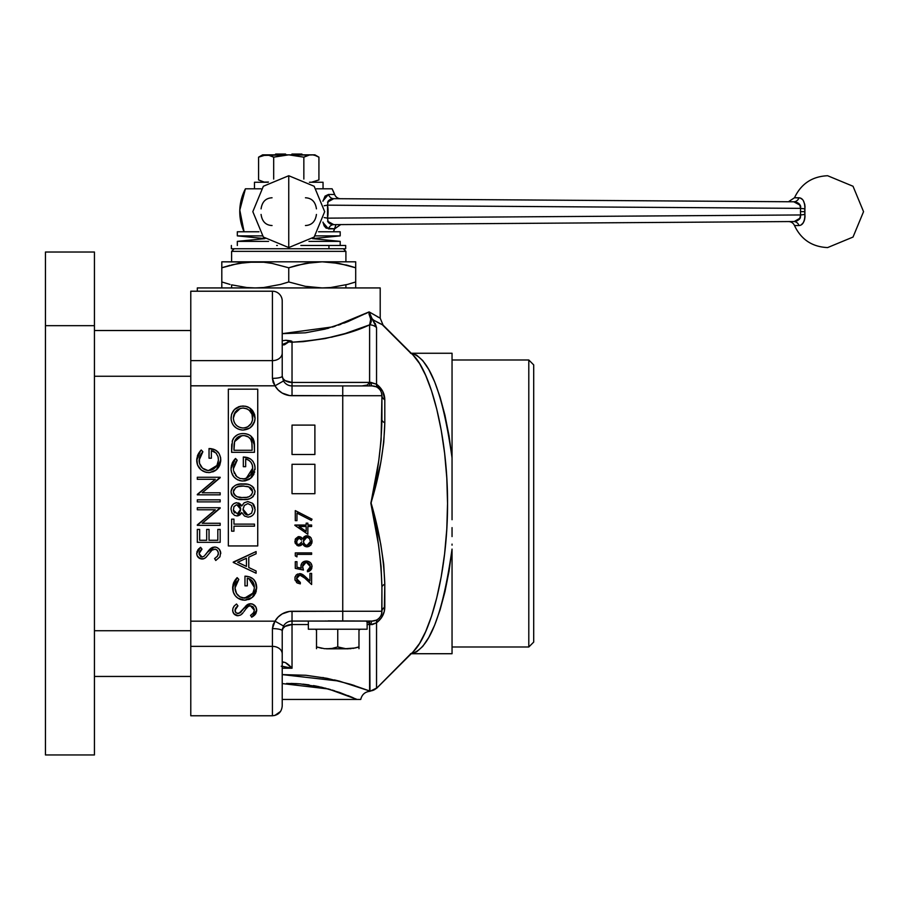 <?xml version="1.0" encoding="UTF-8"?>
<svg xmlns="http://www.w3.org/2000/svg" width="909" height="909" viewBox="0 0 909 909"><rect width="100%" height="100%" fill="white"/><g stroke="black" fill="none" stroke-linecap="round" stroke-linejoin="round"><path stroke-width="1.36" d="M800.681 208.366L804.897 208.865A23.27 23.27 90 0 0 804.726 211.661L800.477 211.661A27.497 27.497 -90 0 1 800.681 208.366A27.497 27.497 90 0 0 800.681 214.956L327.535 218.149L327.535 205.161L800.681 208.366L799.511 204.161L797.375 202.616L793.762 201.787L333.739 198.673A6.533 5.659 90.4 0 1 328.49 194.446L334.637 194.481A6.533 6.533 0 0 0 340.705 198.73A6.533 6.533 0 0 1 334.637 194.481A48.984 48.984 0 0 0 332.08 188.799A48.984 48.984 0 0 1 334.637 194.481L328.49 194.446A6.533 5.659 -89.6 0 0 333.739 198.673L330.206 199.423L328.206 200.946L327.535 205.161L800.681 208.366L804.897 208.865L804.908 217.955M327.524 221.182L333.739 224.637L793.762 221.535L797.363 220.705L799.5 219.171L800.681 214.956L327.535 218.149L328.206 222.375L330.217 223.898L333.739 224.637L793.762 221.535A6.533 5.647 -90.4 0 1 799.011 225.534L794.5 225.568A6.533 6.533 0 0 0 788.433 221.569A6.533 6.533 0 0 1 794.5 225.568L794.5 225.568C801.136 239.544 812.169 246.884 827.622 247.578C812.169 246.884 801.136 239.544 794.5 225.568L799.011 225.534A6.533 5.647 89.6 0 0 793.762 221.535L791.466 221.546M789.796 201.764L793.762 201.787A6.533 5.647 90.4 0 0 799.011 197.776L794.5 197.753C801.136 183.766 812.169 176.426 827.622 175.732L853.028 186.254L863.55 211.661L853.028 237.056L827.622 247.578L853.028 237.056L863.55 211.661L853.028 186.254L827.622 175.732C812.169 176.426 801.136 183.766 794.5 197.753L800.181 197.969L802.408 199.469L800.181 197.969M803.363 200.73L804.749 204.366L803.363 200.73M804.999 206.536L804.749 204.343L804.999 206.536M804.999 216.762L804.897 214.444C804.84 221.535 802.886 225.239 799.011 225.534L798.818 225.534M804.181 220.91L804.749 218.955L803.386 222.557L801.318 224.784L803.386 222.557M800.181 225.341L799.011 225.534M244.089 231.772A48.984 48.984 0 0 1 245.43 188.799A48.984 48.984 0 0 0 244.089 231.772L239.794 210.127L245.43 188.799L261.042 188.799L245.43 188.799M323.002 222.512L328.49 228.875A6.533 5.659 89.6 0 1 333.739 224.637A6.533 5.659 -90.4 0 0 328.49 228.875L334.637 228.829A48.984 48.984 0 0 1 333.433 231.772A48.984 48.984 0 0 0 334.637 228.829L326.149 228.148L324.138 225.864L322.945 222.091M336.75 198.696L336 198.696M322.934 201.241L325.058 196.128L328.49 194.446L323.002 200.809M332.08 188.799L316.468 188.799L332.08 188.799L316.468 188.799L332.08 188.799L334.637 194.481M804.181 220.932L803.363 222.58M804.999 206.57L804.897 208.865L804.749 204.366L803.386 200.764M804.897 208.865C804.851 201.809 802.886 198.117 799.011 197.776A6.533 5.647 -89.6 0 1 793.762 201.787L333.739 198.673L327.513 202.139M327.535 205.161L324.195 205.741L327.535 205.161A38.882 38.882 -90 0 1 327.535 218.149L324.195 217.581L327.535 218.149M794.284 221.512L800.318 218.001L797.375 220.705L794.284 221.512M804.897 214.444A23.27 23.27 90 0 1 804.726 211.661L800.477 211.661A27.497 27.497 -90 0 0 800.681 214.956L804.897 214.444L800.681 214.956L800.329 217.99M800.761 206.752L800.306 205.298L793.762 201.787L798.5 203.264L800.306 205.298M794.375 201.809L798.477 203.264M45.45 754.959L45.45 252.02L45.45 325.672L94.434 325.672L94.434 252.02L94.434 325.672L45.45 325.672L45.45 754.959L94.434 754.959L94.434 325.672L94.434 754.959M190.776 676.455L94.434 676.455L190.776 676.455M94.434 630.732L190.776 630.732L94.434 630.732M190.776 330.524L94.434 330.524L190.776 330.524M94.434 376.246L190.776 376.246L94.434 376.246M308.435 621.301L307.469 621.063L308.435 621.301M316.514 630.335L315.4 629.221L316.514 630.335M360.1 629.221L358.975 630.335L360.1 629.221M368.02 621.063L366.543 621.586L368.622 622.597L369.611 624.54L369.997 691.283C364.998 691.829 361.918 694.544 360.748 699.441L357.055 699.441L339.58 692.453L321.593 687.238L300.129 683.875L286.585 683.432M272.427 291.21A9.794 9.794 0 0 1 282.222 301.004L282.222 376.121L282.972 378.542L285.096 380.587L292.028 382.439L292.028 385.916A9.794 9.794 0 0 1 283.506 380.962L282.222 376.121L282.222 301.004A9.794 9.794 0 0 0 272.427 291.21L272.427 378.36L273.098 382.257L274.995 385.814L190.776 385.814L190.776 360.623L272.427 360.623L272.427 291.21L190.776 291.21L190.776 360.623L272.427 360.623A9.794 7.556 0 0 0 282.222 353.067A9.794 7.556 180 0 1 272.427 360.623L272.427 378.36A9.794 2.238 0 0 0 282.222 376.121A9.794 2.238 180 0 1 272.427 378.36L274.995 385.814L283.506 380.962L282.222 376.121M282.574 628.278L282.54 628.403A9.794 9.794 0 0 0 282.222 630.857L283.506 626.006A9.794 9.794 0 0 1 292.028 621.063L292.028 624.54L285.096 626.392L282.972 628.437L282.222 630.857L283.506 626.006L274.995 621.165L283.506 626.006A9.794 9.794 0 0 1 292.028 621.063L292.028 611.257A19.6 19.6 0 0 0 274.995 621.165L272.427 628.619L272.427 715.769L190.776 715.769L272.427 715.769L272.427 646.356L190.776 646.356L190.776 715.769L190.776 621.165L274.995 621.165L273.109 624.688L272.427 628.619L272.427 646.356L190.776 646.356L190.776 621.165L274.995 621.165L278.109 617.063L282.176 613.916L289.448 611.427L342.738 611.257L342.738 395.71L381.928 395.71A9.794 9.794 0 0 0 372.133 385.916L342.738 385.916L342.738 395.71L342.738 385.916L292.028 385.916A9.794 9.794 0 0 1 283.506 380.962L274.995 385.814A19.6 19.6 0 0 0 292.028 395.71L292.028 385.916L292.028 395.71L342.738 395.71L289.448 395.54L282.176 393.063L278.109 389.916L274.995 385.814L190.776 385.814L190.776 621.165L190.776 291.21M452.046 653.719L452.046 549.093L449.012 571.329L444.944 591.77L440.092 609.837L434.65 625.153L428.787 637.459L422.742 646.401L416.583 651.889L410.561 653.719C428.866 650.389 442.694 615.518 452.046 549.093L452.046 653.719L411.232 653.719L452.046 653.719M452.046 465.022L452.046 353.26L411.232 353.26L452.046 353.26L452.046 519.732M528.799 359.987L452.046 359.987L528.799 359.987L528.799 646.992L528.799 359.987L533.697 364.884L528.799 359.987M452.046 646.992L528.799 646.992L533.697 642.095L533.697 364.884L533.697 642.095L528.799 646.992L452.046 646.992M373.826 320.332L371.19 317.889L369.122 311.901L370.667 319.548L372.463 319.57L373.622 321.013L376.542 327.581L376.542 384.2L382.689 391.211L384.802 399.778L384.802 422.776L383.746 442.513L380.826 462.34L370.986 503.495L380.712 543.98L383.712 564.182L384.802 584.203L384.314 611.371L381.428 617.859L376.542 622.779L376.519 688.42L413.231 651.719L419.538 643.47L425.673 631.596L431.502 616.245L436.729 597.929L441.206 576.851L444.615 553.808L446.796 529.027L447.546 503.461L446.808 478.1L444.637 453.364L441.229 430.264L436.752 409.141L431.525 390.802L425.696 375.417L419.56 363.532L413.231 355.26L383.075 325.104L372.463 319.57L369.122 311.901L333.194 326.82L282.222 333.66L305.322 332.819L325.092 329.103L347.942 321.604L369.122 311.901L380.201 318.173L380.201 287.937L197.31 287.937L197.31 291.21L197.31 287.937L380.201 287.937L380.201 318.173L377.258 316.65M410.482 654.094L376.531 688.34M290.994 683.432L298.402 683.75M347.942 695.578L353.135 697.726M332.194 690.067L334.637 690.817M327.74 688.783L330.558 689.579M325.138 688.102L326.115 688.352M313.469 685.591L319.082 686.681M302.913 684.136L309.049 684.886M295.755 683.591L296.595 683.636M282.222 699.441L357.055 699.441L282.222 699.441M369.611 690.965L350.601 684.307L327.081 678.33L305.913 675.273L282.222 674.603L339.227 681.091L369.611 690.965A9.794 9.783 0 0 0 376.542 688.102A9.794 9.783 180 0 1 369.611 690.965L369.611 621.063M315.082 685.886L319.195 686.715M359.794 699.441L357.055 699.441L328.513 688.999L282.222 683.568M369.997 691.283L376.542 688.102L376.542 622.779L372.429 624.54L367.134 624.54L370.872 624.585A9.794 1.636 90 0 1 372.133 621.063A9.794 1.636 -90 0 0 370.872 624.585L376.542 622.779A9.794 4.909 54.7 0 1 377.803 619.256A9.794 4.909 -125.3 0 0 376.542 622.779C381.916 618.62 384.666 613.427 384.802 607.189A9.794 5.749 0 0 0 381.928 611.246A9.794 5.749 180 0 1 384.802 607.189L384.802 584.203A9.794 4.477 -0 0 0 381.928 587.373C381.121 559.66 377.451 531.435 370.917 502.666C377.655 474.555 381.326 446.876 381.928 419.606A9.794 4.477 180 0 0 384.802 422.776C384.064 448.841 379.473 475.521 371.02 502.791C379.246 530.606 383.837 557.74 384.802 584.203A9.794 4.477 180 0 0 381.928 587.373L381.053 566.466L378.633 545.4L370.872 503.37L378.746 460.829L381.087 440.138L381.928 395.71L342.738 395.71L342.738 611.257L292.028 611.257L292.028 621.063L323.524 621.063L292.028 621.063L292.028 668.229L282.222 668.229L292.028 668.229C287.619 663.343 284.426 661.434 282.46 662.513L282.222 663.74A9.794 7.999 -159.4 0 0 282.46 662.513L282.222 663.286L283.256 662.002L285.494 662.638L292.028 668.229L281.256 666.229M323.524 621.063L372.133 621.063L376.156 620.199M381.462 614.257L381.928 611.257L342.738 611.257L342.738 620.631L342.738 611.257L381.928 611.257A9.794 9.794 0 0 1 372.133 621.063A9.794 9.794 0 0 0 381.928 611.257L381.928 587.373L381.757 613.086M382.382 324.774L410.493 352.885M376.996 322.059L380.564 323.888M368.986 313.969L371.179 320.593L370.429 323.865L371.292 321.422L370.667 319.548A9.794 3.329 139.2 0 1 372.463 319.57L376.542 327.581L372.77 319.741M369.611 385.916L362.043 385.916L366.827 385.473L369.577 382.553L369.611 385.916L369.611 382.439L376.542 384.2L376.542 327.581L375.247 323.456M379.485 317.809L369.122 311.901L380.201 318.173L383.075 325.104M328.774 328.126L327.058 328.592M335.069 326.24L332.421 327.058M340.966 324.24L338.398 325.127M347.715 321.684L344.011 323.115M369.009 312.946L369.122 311.901L365.327 313.81M452.046 545.15L452.046 544.116M452.046 536.583L452.046 527.629M452.046 503.484L452.046 516.607M452.046 475.487L452.046 503.416M413.231 651.719L413.231 651.719C429.991 635.8 447.728 573.215 447.546 503.461C447.762 434.229 430.025 371.065 413.231 355.26M452.046 457.875L449.001 435.65L444.933 415.163L440.081 397.131L434.627 381.757L428.787 369.52L422.719 360.543L416.595 355.089L410.561 353.26C428.855 356.544 442.683 391.427 452.046 457.875L452.046 469.089M323.57 677.659L322.752 677.523M340.046 681.307L334.41 679.909M354.351 685.5L351.908 684.727M282.222 701.078L282.222 653.912A9.794 7.556 180 0 0 272.427 646.356A9.794 7.556 0 0 1 282.222 653.912L282.222 630.857A9.794 2.238 180 0 0 272.427 628.619A9.794 2.238 -0 0 1 282.222 630.857L282.222 630.721M282.347 629.323L282.472 628.664M244.964 585.851L244.964 576.17C252.27 576.488 256.179 580.26 256.69 587.498L252.361 597.406L244.657 600.213C237.204 599.497 233.204 595.395 232.647 587.907L237.135 577.635L238.806 579.397L234.999 587.975L236.067 583.328L238.806 579.397L237.135 577.635L234.477 581.033L232.931 585.044L233.272 592.043L235.351 595.861L237.874 598.156L244.657 600.213L249.736 599.111L253.384 596.452L255.668 592.963L256.69 587.498L255.94 582.987L253.418 579.181L249.486 576.863L244.964 576.17L244.964 585.851L247.305 585.851L247.305 578.226L250.259 579.272L252.543 581.408L254.338 587.316C254.259 582.453 251.918 579.431 247.305 578.226L247.305 585.851M235.181 586.1L235.067 586.782M235.295 585.566L236.067 583.317M236.908 594.066L239.942 596.895L236.545 593.509L234.999 587.975C235.442 594.02 238.635 597.418 244.566 598.156L239.783 596.793M254.27 588.702L252.85 593.145L244.566 598.156C250.759 597.281 254.009 593.668 254.338 587.316L248.873 578.613M248.112 578.385L248.805 578.59M252.304 593.997L248.487 597.247L242.646 597.952M236.545 593.509L235.17 589.907L236.545 593.509M234.999 587.975L235.022 587.384L234.999 587.975M236.613 582.249L237.26 581.237L236.613 582.249M256.622 588.918L255.474 581.919M256.486 585.044L254.895 580.942M254.213 580.022L253.418 579.181L254.202 580.022M252.543 578.442L249.486 576.863M247.259 576.34L244.964 576.17M250.714 598.576L254.281 595.384M255.44 593.463L256.304 590.964M242.294 599.985L245.953 600.145M248.736 599.52L249.736 599.111M233.261 591.998L232.738 589.464M233.283 592.077L233.852 593.497M235.351 595.861L234.59 594.816M236.192 596.781L237.874 598.156M238.897 598.77L241.271 599.747M237.135 577.635L235.272 579.828M233.818 582.317L233.306 583.635M232.715 586.532L232.647 587.907M237.272 613.62L240.84 612.189L243.123 609.11L250.498 603.724C254.327 604.19 256.395 606.371 256.69 610.257L251.691 617.211L250.532 615.279L251.691 617.211L253.6 616.007L255.872 613.518L256.668 610.825L255.997 607.235L252.918 604.246L249.907 603.769L247.35 604.678L238.737 613.575L235.738 612.643L235.113 609.314M252.747 606.598L254.338 610.257L250.464 605.78L252.804 606.655M245.396 609.609L243.862 611.7M245.93 608.916L247.691 607.03M236.351 607.246L237.931 605.871L236.522 604.019L234.374 605.849L232.931 608.257L232.738 611.189L234.124 614.075L237.988 615.745C234.647 615.382 232.863 613.507 232.647 610.109L233.022 612.234M233.09 612.416L233.488 613.211M235.499 608.337L237.385 606.303M237.931 605.871L234.999 610.337L235.17 611.564M233.783 613.655L237.988 615.745L240.692 614.995L243.112 612.677L241.919 614.052M248.475 606.428L250.157 605.792M253.316 607.189L254.281 609.439M254.338 610.257L253.566 612.689L251.236 614.848M240.84 612.189L240.146 612.848M246.771 605.064L241.828 610.928M240.999 612.007L243.828 608.155M250.498 603.724L249.907 603.769M248.214 604.224L247.373 604.655M255.861 613.53L256.656 609.632M255.997 607.235L256.247 607.814M255.69 606.701L252.918 604.246M252.338 604.008L251.702 603.837M254.429 615.325L255.724 613.768M295.289 520.652L295.289 510.608L312.037 519.187L311.344 520.459L296.959 513.085L296.959 520.652L295.289 520.652L295.289 510.608L312.037 519.187M311.344 520.459L296.959 513.085L296.959 520.652M306.174 531.379L299.084 526.516L306.174 531.379L306.174 526.516L299.084 526.516L306.174 526.516L306.174 531.379L306.174 526.516L299.084 526.516L306.174 531.379M294.868 525.05L306.174 525.05L306.174 523.164L307.856 523.164L307.856 525.05L311.617 525.05L311.617 526.516L307.856 526.516L307.856 534.265L294.868 525.345L306.174 525.05M306.174 523.164L307.856 523.164M307.856 525.05L311.617 525.05M311.617 526.516L307.856 526.516L307.856 534.265L294.868 525.345M376.121 386.768L372.133 385.916A9.794 1.636 90 0 1 370.872 382.382A9.794 1.636 -90 0 0 372.133 385.916L292.028 385.916L292.028 382.439L369.611 382.439L369.611 324.854L345.079 333.569L325.229 338.546L303.299 341.636L292.028 342.193L291.959 341.295L290.641 340.818L285.915 340.261A9.794 7.136 -105.4 0 1 288.971 341.773L291.959 341.295L285.915 340.261A9.794 7.136 74.6 0 1 288.971 341.773L282.46 344.466A9.794 7.999 -20.6 0 0 282.222 343.227A9.794 7.999 159.4 0 1 282.46 344.466L282.222 343.682L282.994 344.909L284.472 344.795L288.971 341.773A9.794 8.42 180 0 0 292.028 342.193L292.028 382.439A9.794 6.318 -0 0 1 282.222 376.224M283.244 340.625L285.915 340.261L283.244 340.625M197.855 549.865L196.73 553.399L197.094 555.513L198.196 557.365L202.059 559.024C198.719 558.671 196.935 556.797 196.73 553.399L200.594 547.309L197.696 550.093M197.162 555.706L199.957 558.603L203.911 558.694L206.002 557.342L212.024 550.093L215.353 549.161L217.399 550.479L218.399 553.126L217.637 555.978L214.604 558.558L215.763 560.489L219.944 556.797L220.66 552.32M199.094 553.274L202.003 549.161L200.594 547.309L202.003 549.161L199.071 553.626L201.968 556.978L200.775 556.717L199.105 554.24L199.196 552.604M202.423 556.944L204.218 556.126M212.286 547.513L209.434 549.627L205.9 554.206M208.638 550.513L207.195 552.399L214.569 547.013L211.433 547.957M220.603 552.002L218.989 549.002L216.99 547.525M216.422 547.298L214.569 547.013C218.41 547.479 220.467 549.661 220.762 553.547L219.762 549.979M218.989 549.002L217.546 547.82M215.194 547.036L212.82 547.309M210.286 548.809L209.434 549.627M201.355 556.91L199.105 554.24M199.571 551.615L200.628 550.331M200.639 550.32L201.457 549.593M200.594 547.309L199.844 547.877L200.594 547.309M199.128 548.479L198.457 549.138L199.128 548.479M197.014 551.536L196.821 554.479M205.161 558.035L202.946 558.955M202.98 558.955L203.911 558.694M220.171 529.424L220.171 542.321L197.31 542.321L197.31 529.424L199.662 529.424L199.662 540.276L206.695 540.276L199.662 540.276L206.695 540.276L206.695 529.424L209.036 529.424L209.036 540.276L217.83 540.276L209.036 540.276L217.83 540.276L217.83 529.424L220.171 529.424L220.171 542.321L197.31 542.321L197.31 529.424M199.662 529.424L199.662 540.276M206.695 540.276L206.695 529.424L209.036 529.424L209.036 540.276M217.83 540.276L217.83 529.424M220.171 508.211L202.218 523.277L220.171 523.277L220.171 525.322L197.31 525.322L215.308 509.79L197.31 509.79L197.31 507.733L220.171 507.733L202.218 523.277L220.171 523.277L220.171 525.322L197.31 525.322M197.31 524.891L215.308 509.79L197.31 509.79M197.31 507.733L220.171 507.733M197.31 499.825L220.171 499.825L220.171 501.882L197.31 501.882L197.31 499.825L220.171 499.825M220.171 501.882L197.31 501.882M220.171 477.725L202.218 492.792L220.171 492.792L220.171 494.837L197.31 494.837L215.308 479.304L197.31 479.304L197.31 477.259L220.171 477.259L202.218 492.792L220.171 492.792L220.171 494.837L197.31 494.837M197.31 494.416L215.308 479.304L197.31 479.304L197.31 477.259L220.171 477.259M207.672 470.464L202.457 468.112L199.525 463.397L199.366 457.954L202.877 451.762L199.071 460.34C199.514 466.385 202.707 469.771 208.638 470.51L206.707 470.305M199.366 457.931L200.15 455.682M202.457 468.112L200.98 466.419M218.41 460.181L216.921 465.499L208.638 470.51C214.831 469.646 218.092 466.033 218.41 459.681L218.376 460.693M218.103 462.488L217.762 463.658M211.377 450.58L211.377 458.204L211.377 450.58L216.012 453.034L218.001 456.568L218.41 459.681L218.183 457.329M202.877 451.762L202.468 452.193L202.877 451.762L201.219 450L200.241 451.057L197.901 454.67L196.798 458.829L197.548 464.965L200.991 469.794L205.354 472.101L209.252 472.555L213.808 471.464L217.456 468.805L219.739 465.317L220.705 461.249L220.592 457.568L218.978 453.296L215.66 450.16L209.036 448.535L209.036 458.204L211.377 458.204M216.921 465.499L213.445 469.124L208.161 470.498M200.082 464.84L199.775 464.135M199.116 461.306L199.094 459.738M200.684 454.614L202.071 452.648M209.036 458.204L209.036 448.535C216.353 448.853 220.251 452.625 220.762 459.863L220.592 457.568M220.557 457.397L218.978 453.296M218.285 452.387L217.49 451.546M216.615 450.807L213.558 449.216M211.343 448.705L210.184 448.58M214.797 470.942L216.433 469.76L220.762 459.863L216.433 469.76L210.024 472.498M212.808 471.873L213.808 471.464M196.742 460.874L196.81 461.829M196.833 462.067L197.333 464.363M197.367 464.431L197.935 465.863M199.423 468.215L198.662 467.169M202.98 471.135L205.354 472.101M206.377 472.35L206.945 472.441M209.252 472.555L208.729 472.566C201.275 471.851 197.276 467.76 196.73 460.272L200.719 450.523M200.241 451.057L198.56 453.398M197.617 455.341L197.389 456M196.787 458.897L196.73 460.272M311.617 573.409L311.617 584.51L304.856 578.169L299.856 575.09L296.55 578.624L300.311 582.408L300.311 583.873L297.288 583.01L294.959 579.612L295.05 577.113L296.243 575.056L299.72 573.624L304.299 575.761L309.946 581.01L309.946 573.409L311.617 573.409L311.617 584.51L303.197 576.647L300.231 575.102L297.47 576.17L296.55 578.624L297.618 581.317L300.311 582.408L300.311 583.873M302.367 574.329L303.64 575.215M300.152 573.636L301.424 573.897M309.946 581.01L309.946 573.409M300.606 575.158L302.265 575.908M296.766 577.306L297.061 576.704M297.97 575.715L298.55 575.363M298.754 582.055L296.959 580.431M296.959 561.682L296.959 567.239L301.254 568.125L296.959 567.239L296.959 561.682L295.289 561.682L295.289 568.386L303.458 570.057L302.617 566.466L303.549 563.671L306.219 562.523L309.162 563.728L310.31 567.296L309.14 569.488L307.435 570.273L307.435 571.738L310.037 570.738L311.719 568.579L311.946 565.625L310.798 563.069L308.719 561.546L304.242 561.387L301.811 563.25L300.936 566.193C301.231 562.955 303.015 561.251 306.288 561.058C303.015 561.251 301.231 562.955 300.936 566.193L301.254 568.125L296.959 567.239M308.719 561.546L306.288 561.058C309.844 561.319 311.764 563.216 312.037 566.75L307.435 571.738L308.344 571.545M308.617 571.466L309.219 571.227M310.753 570.102L312.014 566.193M311.946 565.625L311.423 564.012L311.946 565.625M308.196 561.353L309.912 562.239M306.606 561.069L305.765 561.08M301.027 565.159L300.936 566.193M307.742 570.193L310.367 566.671L306.628 562.546M310.31 567.296L310.162 567.909M307.049 562.591L307.821 562.819M308.526 563.194L310.344 566.262M305.844 562.535L302.617 566.466L303.458 570.057L295.289 568.386L295.289 561.682M302.629 566.091L303.004 564.5M303.049 564.409L302.822 564.978M303.14 569.193L302.867 568.295L303.14 569.193M302.765 567.841L302.64 566.989M302.617 566.466L302.686 567.386M295.289 552.899L311.617 552.899L311.617 554.365L296.959 554.365L296.959 556.876L295.289 555.91L295.289 552.899L311.617 552.899L311.617 554.365L296.959 554.365M296.959 556.876L295.289 555.91M310.355 541.65L309.56 544.059L307.049 545.355L310.355 541.65M310.321 542.025L309.787 543.696M303.856 539.321L303.526 540.344M303.674 542.696L304.947 544.571L303.572 542.321L303.867 539.31M306.663 545.332L304.947 544.571M307.049 545.355L308.458 545.002M309.06 544.593L310.185 542.73M304.208 538.73L304.788 538.06M303.981 539.094L306.89 537.196L303.458 541.185M311.071 537.855L312.037 541.298L311.071 537.855L307.776 535.799L310.242 536.969L306.151 535.776L304.22 536.64L302.527 538.889L306.867 535.731L305.651 535.89M303.038 544.491L304.89 546.309L306.992 546.82L302.527 543.605L304.833 546.275M306.265 546.764L305.038 546.377M296.936 545.309L299.061 545.991L294.868 541.196L295.277 543.252M301.572 537.583L299.106 536.56L302.527 538.889L300.686 536.935L298.243 536.662L295.47 538.81L295.027 542.514L297.368 545.559M300.197 544.196L301.731 541.809L300.652 543.843L299.084 544.525L301.697 541.991M296.879 542.946L296.845 539.605L299.05 538.026L296.55 541.287M297.913 538.378L298.754 538.048M295.505 543.741L295.152 542.934M298.186 545.877L300.663 545.593L302.527 543.605L303.276 544.843M306.628 546.809L309.026 546.377L310.992 544.855L311.946 540.094M299.231 544.514L297.993 544.218M298.913 538.037L301.595 540.082M304.901 537.969L305.492 537.549M306.89 537.196L309.48 538.48L310.367 541.287M302.527 538.889L301.924 537.958L302.527 538.889M246.43 558.251L246.43 566.421L246.43 558.251L237.692 562.273L246.43 558.251L246.43 566.421L237.692 562.273L246.43 566.421L237.692 562.273L246.43 558.251M248.771 567.523L248.771 557.16L248.771 567.523L256.099 571L256.099 573.238L233.238 562.398L256.099 573.238L256.099 571L248.771 567.523L248.771 557.16L256.099 553.786L256.099 551.558L233.238 562.398M233.238 562.103L256.099 551.558M231.602 519.153L231.602 531.163L231.602 519.153L233.954 519.153L231.602 519.153L231.602 531.163L233.954 531.163L231.602 531.163L233.954 531.163L233.954 526.186L254.463 526.186L254.463 524.129L233.954 524.129L233.954 519.153L231.602 519.153M233.954 519.153L233.954 524.129L254.463 524.129L254.463 526.186L233.954 526.186M233.431 491.019L233.363 491.803C234.772 487.429 237.988 485.508 243.033 486.031L248.782 486.894L247.384 486.474L248.782 486.894L252.702 491.803C251.327 496.212 248.1 498.098 243.033 497.462L244.578 497.428L243.033 497.462C237.965 498.087 234.749 496.2 233.363 491.803L235.511 487.803L238.363 486.531L243.76 486.042L241.544 486.076M252.407 490.156L252.043 489.394L252.407 490.156M251.543 488.69L252.043 489.394M249.555 487.213L250.282 487.599M245.725 497.348L244.601 497.428M247.1 497.178L248.464 496.859M248.475 496.859L246.941 497.2M251.679 494.723L251.168 495.303M234.374 494.712L233.852 493.86M236.158 496.234L234.897 495.303M237.488 496.814L241.18 497.405M246.669 486.326L247.384 486.474M250.293 487.61L250.975 488.11M249.918 496.234L249.214 496.587L249.918 496.234M233.624 493.337L233.431 492.576M239.942 486.224L241.464 486.076M238.363 486.531L236.885 487.042M236.283 487.326L235.704 487.678M252.372 486.406L251.645 485.895M236.101 485.042L239.044 484.258M231.306 489.883L231.022 491.871C232.545 497.643 236.556 500.189 243.044 499.507C249.532 500.166 253.531 497.621 255.054 491.871C253.566 486.031 249.555 483.406 243.044 483.974C236.522 483.406 232.511 486.042 231.022 491.871L231.306 493.848M239.044 499.268L244.032 499.495M233.636 490.258L233.965 489.553M236.113 498.575L237.09 498.882M232.181 495.644L235.215 498.189M235.192 485.463L232.568 487.519M236.295 484.963L240.283 484.099M247.055 484.258L240.021 484.122M255.054 491.871L254.986 490.86M254.463 494.655L254.77 493.837M252.543 497.109L253.384 496.314M248.021 499.098L248.998 498.871M244.816 433.638L243.328 433.57C238.147 433.525 234.511 435.82 232.431 440.456L231.602 452.318L254.463 452.318L231.602 452.318L254.463 452.318L254.463 445.24C254.395 437.888 250.679 433.991 243.328 433.57L241.601 433.661M251.873 442.706L252.123 450.273L233.954 450.273L234.59 441.638C236.09 437.638 238.999 435.638 243.317 435.616L241.885 435.695L243.317 435.616C247.328 435.604 250.077 437.434 251.543 441.115L250.839 439.524M234.102 444.569L234.477 442.069M241.692 435.729L234.59 441.638L237.885 437.115L242.601 435.638M244.646 435.684L248.384 436.968L250.714 439.308L249.52 437.843M247.316 436.388L245.373 435.797M252.123 447.648L252.1 446.001L252.123 447.648M250.714 439.308L251.918 443.081M233.977 446.898L234.056 445.126M252.032 444.353L252.111 446.819M252.123 450.273L233.954 450.273L233.954 447.785M235.499 436.081L237.465 434.832L234.102 437.456L232.17 441.331M234.817 440.967L235.101 440.308M231.602 447.705L231.602 452.318M233.158 438.842L233.59 438.149M237.51 434.809L238.238 434.479M238.26 434.468L237.476 434.82M246.339 433.877L245.044 433.661M247.862 434.32L248.577 434.604M250.384 435.638L249.475 435.07M250.85 435.979L254.463 445.24L254.463 452.318L254.179 441.638L253.111 438.547L250.839 435.979M243.987 408.107L243.021 408.061C249.032 408.664 252.259 411.993 252.702 418.072C252.248 424.06 249.055 427.366 243.123 427.991L245.032 427.821L243.123 427.991C237.158 427.412 233.897 424.105 233.363 418.072L233.408 419.038L233.363 418.072C233.84 412.027 237.067 408.698 243.021 408.061L246.805 408.8L249.282 410.323L252.02 414.277L252.543 419.992L252.668 417.095M245.089 427.809L246.771 427.298M252.543 419.992L251.157 423.537L247.737 426.832M251.157 423.537L252.497 420.253M234.09 421.821L233.84 421.128M236.783 425.662L235.397 424.151M241.215 427.821L238.476 426.844M242.158 427.957L243.123 427.991L242.158 427.957M240.249 408.448L234.113 414.231M233.806 415.083L233.363 418.072L235.499 411.777L237.567 409.754L241.101 408.243M246.862 427.253L245.032 427.821M234.704 423.094L234.102 421.856M251.634 413.39L251.157 412.538M251.111 412.459L249.282 410.323M247.68 409.22L246.089 408.527M233.749 425.742L236.408 428.082M241.919 429.991L243.135 430.048C250.452 429.343 254.429 425.332 255.054 417.992C254.384 410.652 250.373 406.664 243.021 406.016C235.613 406.687 231.602 410.743 231.022 418.174C231.761 425.469 235.795 429.434 243.135 430.048L249.805 428.037L251.611 426.514L254.702 421.049M249.782 408.027L255.054 417.992L254.577 414.493L252.872 411.027L249.725 407.982L245.862 406.323M240.442 406.266L234.442 409.55L231.59 414.243M249.975 425.048L247.725 426.832M231.477 414.652L231.079 419.379M231.852 413.504L234.477 409.516M238.442 406.857L239.317 406.539M245.373 406.221L240.658 406.221M246.657 406.528L247.6 406.857M247.702 406.902L248.668 407.346M255.054 417.992L255.031 418.583L255.054 417.992M254.85 420.344L255.031 418.583M254.497 421.787L254.202 422.605M253.361 424.287L249.827 428.014M237.454 428.684L239.669 429.571M235.295 427.275L234.579 426.639M234.431 426.503L233.783 425.787M232.886 424.571L233.783 425.776M231.534 421.662L232.534 423.98M233.533 466.987L233.363 468.817L237.169 460.238L235.601 462.113M233.988 465.306L237.169 460.238L235.511 458.477L234.522 459.545M233.658 466.431L233.408 469.783M246.225 478.361L252.702 468.158C252.384 474.509 249.123 478.123 242.93 478.998L244.544 478.85L240.078 478.52L236.749 476.589L233.533 470.748M237.169 460.238L235.511 458.477L231.022 468.749C231.568 476.236 235.567 480.327 243.021 481.043L250.725 478.248L255.054 468.34C254.543 461.102 250.634 457.329 243.328 457.011L243.328 466.681L243.328 457.011L243.328 466.681L245.669 466.681L245.669 459.068C250.282 460.261 252.634 463.295 252.702 468.158C252.634 463.295 250.282 460.261 245.669 459.068L248.623 460.113L250.907 462.238L252.293 465.044L252.702 468.669L250.668 474.839L245.43 478.634M233.193 461.317L231.238 466.249M231.091 467.317L231.102 470.305M241.805 480.986L245.112 480.872L249.021 479.452L244.339 480.975M253.27 461.772L252.577 460.863M247.918 457.716L249.952 458.647L243.328 457.011M245.612 457.17L247.839 457.693M254.85 465.885L254.304 463.829M255.054 468.34L254.884 466.044M254.497 472.475L254.679 471.771M253.804 474.305L253.429 475.021M249.021 479.452L251.748 477.282L254.031 473.794M239.522 480.543L241.828 480.986M231.477 472.316L233.613 476.566L236.306 479.032M234.386 477.441L233.238 476.066M232.909 475.566L232.215 474.328M231.329 465.783L232.59 462.329M253.713 504.563L254.929 507.665L252.543 503.291L247.805 501.563L244.112 502.836L241.726 505.983L236.954 502.734C233.227 503.256 231.25 505.415 231.022 509.222L231.92 512.767L234.522 515.323L236.885 515.926L241.726 512.585L244.521 516.051L247.998 517.096C252.554 516.562 254.906 513.983 255.054 509.358L252.543 503.291L247.805 501.563M253.179 503.904L253.668 504.506M255.043 508.938L255.031 510.097M254.077 513.619L252.691 515.267L254.077 513.596M251.395 516.187L252.1 515.733M250.157 516.744L250.839 516.471M240.896 513.892L241.726 512.585M239.783 514.96L240.374 514.471L239.783 514.96M237.272 515.903L237.863 515.823M239.181 505.734L236.874 504.79L240.692 509.256L237.329 513.846L233.408 510.131L233.965 506.631L236.476 504.813L239.181 505.734L240.499 507.881L240.442 510.869L238.806 513.187L240.646 508.563M238.283 513.528L237.329 513.846M233.556 510.915L233.795 511.562M234.761 512.96L233.999 511.972M240.169 507.04L239.669 506.233M247.85 503.609L251.475 505.415L252.702 509.335L251.577 513.221L248.066 515.039L244.385 513.176L243.033 509.21L244.351 505.427L247.85 503.609M247.793 515.028L243.033 509.21L243.112 510.267M243.953 512.585L244.385 513.176M245.135 513.937L245.828 514.437M246.021 514.551L247.203 514.96M232.647 504.756L231.431 506.836M233.42 504.018L234.272 503.45M235.295 502.995L233.408 504.018M236.954 502.734L236.26 502.779M238.476 502.961L239.147 503.234M240.385 504.131L238.453 502.95M228.341 389.177L257.736 389.177L257.736 545.945L228.341 545.945L228.341 389.177L257.736 389.177L257.736 545.945L228.341 545.945L228.341 389.177M236.249 502.779L235.567 502.916M231.113 508.006L231.045 508.62M238.408 515.676L239.124 515.369M247.998 517.096L248.725 517.062M241.726 505.983L240.896 504.711M231.022 468.749L231.034 469.351M231.125 470.544L231.216 471.135M237.272 479.611L238.351 480.122M254.997 469.737L255.031 469.033M250.907 459.284L249.952 458.647M243.328 466.681L245.669 466.681L245.669 459.068M248.623 460.113L249.271 460.556M252.293 465.044L252.475 465.817M252.054 472.146L251.214 473.987M236.749 476.589L235.454 475.157M234.454 473.498L234.067 472.612M234.079 460.09L233.636 460.67M232.852 461.874L232.193 463.147M252.236 410.232L251.543 409.493M231.147 419.935L231.25 420.526M240.794 429.832L241.953 429.991M249.327 434.991L246.737 433.968M243.328 433.57L242.464 433.582M240.749 433.775L239.908 433.945M231.75 444.046L231.613 446.785M253.906 488.065L253.077 487.042M249.032 484.702L248.055 484.44M232.159 488.065L231.75 488.758M231.306 493.837L231.909 495.212M244.044 499.495L247.032 499.268M250.861 498.166L251.861 497.609M292.028 425.105L314.889 425.105L314.889 454.5L292.028 454.5L292.028 425.105L314.889 425.105L314.889 454.5L292.028 454.5L292.028 425.105M292.028 464.294L314.889 464.294L314.889 493.689L292.028 493.689L292.028 464.294L314.889 464.294L314.889 493.689L292.028 493.689L292.028 464.294M307.322 535.742L308.662 536.037M312.014 541.821L311.753 543.366M309.026 546.377L307.515 546.798M304.276 545.9L303.504 545.139M301.924 544.536L301.129 545.298M295.164 539.491L298.243 536.662M301.14 564.659L301.811 563.25M306.935 561.092L307.572 561.183M308.799 561.58L309.651 562.046M311.492 569.068L310.014 570.75M310.06 565.08L309.162 563.728M305.469 562.591L304.413 562.966M297.288 583.01L296.459 582.351M295.266 580.624L294.959 579.612M294.948 577.59L295.198 576.658M295.914 575.408L296.607 574.727M296.993 574.443L297.834 573.988M200.628 465.874L201.162 466.681M204.025 469.249L205.786 470.055M210.649 470.283L213.445 469.124L216.376 466.362M216.615 453.761L216.047 453.068M214.888 452L212.911 450.955M220.762 459.863L220.739 460.556M219.739 465.317L218.353 467.737M217.456 468.805L216.433 469.76M206.354 472.339L205.025 471.998M198.037 466.067L197.548 464.965M214.604 558.558L215.308 558.126M217.206 556.547L218.33 554.365M218.16 551.922L216.819 549.888L214.956 549.093M203.002 558.944L202.059 559.024M201.525 559.001L198.196 557.365M204.298 556.058L207.195 552.399M210.808 548.377L212.274 547.525M253.122 613.257L254.009 611.871M237.988 615.745L236.908 615.643M236.385 615.507L234.454 614.404M233.772 606.576L234.374 605.849M245.362 606.348L248.191 604.235M248.748 604.019L249.316 603.86M237.079 594.316L237.692 595.065M246.578 597.929L250.214 596.19M253.304 592.248L253.691 591.304M254.315 586.532L254.236 585.748M252.543 581.408L251.975 580.703M250.816 579.647L249.566 578.897M245.532 576.192L246.112 576.215M256.668 586.93L256.69 587.498M244.657 600.213L244.055 600.19M242.862 600.076L239.987 599.292M236.919 597.44L236.033 596.622M234.545 594.747L233.954 593.702M232.761 589.702L232.693 589.112M282.222 666.274L292.028 668.229L292.028 624.54L308.356 624.54L292.028 624.54A9.794 6.318 180 0 0 282.222 630.857L282.222 705.963C281.642 711.917 278.381 715.19 272.427 715.769M325.342 621.029L326.115 620.995M328.115 620.892L372.133 621.063M375.372 620.506L373.804 620.915M381.928 419.606L381.928 395.71A9.794 5.749 180 0 0 384.802 399.778L384.802 422.776A9.794 4.477 0 0 1 381.928 419.606M370.667 319.548L369.611 324.854A9.794 9.317 0 0 1 376.542 327.581A9.794 9.317 180 0 0 369.611 324.854C349.897 334.228 324.024 340.011 292.028 342.193L292.028 382.439L370.872 382.382L376.542 384.2A9.794 4.909 -54.7 0 0 377.803 387.723A9.794 4.909 125.3 0 1 376.542 384.2C381.916 388.359 384.677 393.552 384.802 399.778A9.794 5.749 -0 0 1 381.939 395.835M372.133 385.916L372.133 385.916A9.794 9.794 0 0 1 381.928 395.71L381.473 392.733M379.496 389.245L377.803 387.723M375.383 386.473L373.815 386.064M381.757 393.892L381.928 395.71M367.634 384.984L362.043 385.916M370.429 323.865L369.611 324.854L369.577 382.871M359.089 328.922L361.827 327.91M349.317 332.262L353.09 331.024M339.25 335.239L343.5 334.035M331.217 337.25L333.092 336.807M275.688 154.041L285.494 154.041L275.688 154.041L274.904 154.837M286.278 154.837L285.494 154.041L286.278 154.837M292.028 154.041L291.232 154.837L292.028 154.041L301.822 154.041L292.028 154.041M231.602 251.361L234.215 248.748L231.602 251.361L231.602 261.815L231.602 251.361L345.909 251.361L345.909 261.815L345.909 251.361L231.602 251.361M343.295 248.748L345.909 251.361L343.295 248.748M345.909 264.917L347.477 265.314L345.909 264.917M345.909 284.847L345.909 287.937L345.909 284.847M231.602 287.937L231.602 284.847L231.602 287.937M231.602 264.917L246.759 262.224L263.78 262.224L272.189 263.428L288.755 267.791L305.299 263.428L322.229 261.815L221.807 261.815L221.807 267.791L238.351 263.428L255.281 261.815L355.703 261.815L355.703 263.428L355.703 261.815L322.229 261.815L339.137 263.428L355.703 267.791L349.795 265.962M355.703 264.633L355.703 262.224M221.807 262.224L221.807 263.44L221.807 261.815L263.78 262.224L272.189 263.428L288.755 267.791L288.755 281.96L280.506 284.437L263.746 287.528L255.213 287.937L246.737 287.528L231.602 284.847M221.807 263.44L221.807 264.633M224.193 267.019L221.807 267.791L221.807 287.528M355.703 265.337L355.703 267.791L347.477 265.314L355.703 267.791L355.703 281.96L347.465 284.437L355.703 281.96L355.703 263.44M221.807 265.337L221.807 267.791L230.034 265.314M230.034 284.437L221.807 281.96L221.807 267.791M347.465 284.437L330.706 287.528L322.172 287.937L305.288 286.324L288.755 281.96L288.755 267.791L296.993 265.314L313.719 262.224L322.229 261.815L330.74 262.224L347.465 265.314M355.703 287.528L355.703 281.96M345.681 248.748L231.375 248.748L328.944 248.748L328.944 245.487L300.856 245.487L345.681 245.487L328.944 245.487L328.944 248.748L345.681 248.748L345.681 245.487M276.666 245.487L277.381 245.487M237.317 245.487L237.317 241.374L268.575 241.374L237.317 241.374L265.019 238.624L237.317 235.874L262.224 235.874L237.317 235.874L237.317 231.772L258.985 231.772L237.317 231.772M340.193 245.487L340.193 241.374L308.935 241.374L340.193 241.374L312.491 238.624L340.193 235.874L315.287 235.874L340.193 235.874L340.193 231.772L318.525 231.772L340.193 231.772M288.755 240.749L288.755 247.578L314.162 237.056L324.683 211.661L314.162 186.254L288.755 175.732L288.755 247.578L288.755 182.573M261.076 214.444C262.11 221.535 265.769 225.239 272.052 225.534M272.052 197.776C265.746 198.117 262.087 201.809 261.076 208.865M305.458 225.534C311.764 225.205 315.423 221.501 316.434 214.444M316.434 208.865C315.412 201.775 311.753 198.082 305.458 197.776M254.463 188.799L254.463 182.266L254.463 188.799M323.047 182.266L323.047 188.799L323.047 182.266L309.412 182.266L323.047 182.266M268.098 182.266L254.463 182.266L268.098 182.266M308.855 155.109L288.755 154.837L303.845 157.166L309.469 154.996L314.889 154.837L266.132 154.837L269.939 155.462L262.633 154.837L258.588 157.166L266.132 154.837L262.633 154.837M260.44 156.2L258.588 157.166L258.588 179.937L264.201 182.107L268.439 182.027L266.132 182.266M258.963 156.95L262.315 155.462L258.588 157.166L258.588 179.937M272.473 156.518L273.677 157.166L286.346 154.894M309.469 154.996L305.06 156.507M314.889 154.837L318.923 157.166L317.071 156.2L318.923 157.166L318.923 179.937L311.389 182.266L318.923 179.937L318.923 157.166L315.196 155.462L317.071 156.2M313.298 154.996L315.196 155.462L313.298 154.996M271.814 156.2L268.053 154.996L273.677 157.166L273.677 179.05L273.677 157.166L288.755 154.837L262.326 155.462M264.814 182.186L264.212 182.107M310.071 182.186L311.367 182.266M303.845 157.166L303.845 179.05L303.845 157.166L288.755 154.837M308.356 629.221L308.356 621.063L308.356 629.221L367.134 629.221L367.134 621.063L367.134 629.221L337.75 629.221L337.75 646.924L337.75 629.221L308.356 629.221M326.922 648.821L347.465 648.81M358.214 647.174L358.975 646.924L358.975 629.221L358.975 648.685M352.897 648.447L358.975 646.924L358.975 648.299M355.294 647.981L345.659 648.685L337.75 646.924L332.501 648.31L337.75 646.924L345.659 648.685L351.056 648.685M331.728 648.447L326.229 648.81M348.147 648.821L324.433 648.685L316.514 646.924L321.763 648.31L316.514 646.924L316.514 629.221L316.514 647.708L316.514 646.924L324.433 648.685L329.831 648.685M339.057 647.344L337.75 646.924M316.514 648.685L316.514 647.708M316.514 648.31L316.514 646.924M358.975 647.708L358.975 646.924L356.362 647.708M288.755 247.578L263.36 237.056L252.827 211.661L263.36 186.254L288.755 175.732M334.637 228.829L340.705 224.591M794.5 197.753L788.433 201.753M45.45 252.02L94.434 252.02M274.836 715.463L280.586 711.406M302.617 154.837L301.822 154.041M231.375 248.748L231.375 245.487M336 224.625L333.433 231.772"/></g></svg>
